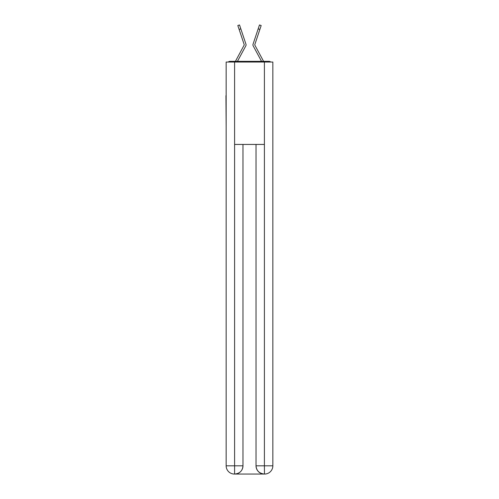 <?xml version="1.0" encoding="UTF-8"?>
<svg xmlns="http://www.w3.org/2000/svg" width="499" height="499" viewBox="0 0 499 499"><rect width="100%" height="100%" fill="white"/><g stroke="black" fill="none" stroke-linecap="round" stroke-linejoin="round"><path stroke-width="0.75" d="M272.847 126.309L272.847 68.351M226.153 95.677L226.153 68.351M225.947 95.677L226.153 126.309M270.751 62.032A2.745 2.745 0 0 0 268.936 61.346L230.064 61.346A2.745 2.745 0 0 0 228.249 62.032M230.064 61.346L235.447 61.346A6.867 6.867 0 0 1 235.696 60.828L244.279 44.866L237.823 25.518L239.52 24.95L240.824 28.855L239.133 29.422M243.924 49.345L237.449 61.346L243.924 49.345L237.449 61.346L243.924 49.345L237.449 61.346L243.924 49.345L237.449 61.346L243.924 49.345L237.449 61.346L243.924 49.345L237.449 61.346L243.924 49.345L237.449 61.346L243.924 49.345L237.449 61.346L238.79 61.346M260.21 61.346L261.551 61.346L255.076 49.345M261.551 61.346L253.18 45.846A2.058 2.058 0 0 1 253.043 44.211L259.48 24.95L261.177 25.518L254.721 44.866L263.304 60.828A6.867 6.867 0 0 1 263.553 61.346L268.936 61.346M237.449 61.346L245.82 45.846A2.058 2.058 0 0 0 245.957 44.211L240.824 28.855M234.599 62.032L226.153 62.032L226.153 465.81A8.24 8.24 0 0 0 234.393 474.05L264.264 474.05A8.24 8.24 0 0 1 256.024 465.81L256.024 144.436L256.024 465.81C256.442 470.669 259.187 473.414 264.264 474.05L264.607 474.05A8.24 8.24 0 0 0 272.847 465.81L272.847 62.032L234.599 62.032L234.599 144.436L264.401 144.436L264.401 62.032M242.976 144.436L242.976 465.81A8.24 8.24 0 0 1 234.736 474.05C239.832 473.52 242.576 470.769 242.976 465.81L242.976 144.436M256.024 465.81L264.401 465.81L264.464 474.05M226.153 465.81A8.24 8.24 0 0 0 234.393 474.05A8.24 8.24 0 0 1 226.153 465.81L234.599 465.81L234.599 474.05M242.976 465.81L234.599 465.81L234.599 144.436M264.401 144.436L264.401 465.81L272.847 465.81M237.823 25.518L239.52 24.95M259.867 29.422L258.176 28.855M259.48 24.95L261.177 25.518"/></g></svg>
